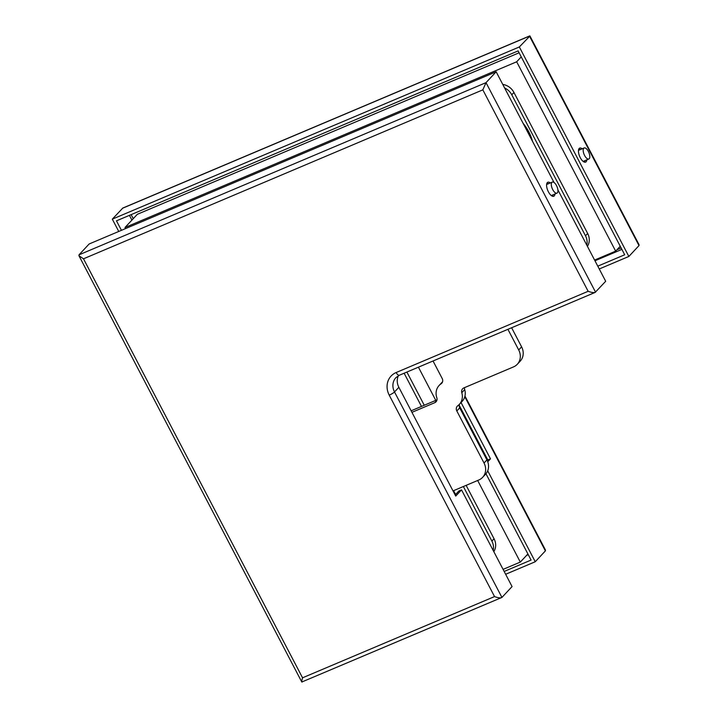 <?xml version="1.0" encoding="UTF-8"?>
<svg xmlns="http://www.w3.org/2000/svg" width="718" height="718" viewBox="0 0 718 718"><rect width="100%" height="100%" fill="white"/><g stroke="black" fill="none" stroke-linecap="round" stroke-linejoin="round"><path stroke-width="1.08" d="M532.487 141.275A43.825 38.907 -137 0 0 528.807 131.861A43.825 38.907 -137 0 0 523.099 123.308M594.594 260.069L615.667 251.147L516.673 61.793L521.25 56.884M615.667 251.147L620.244 246.247M516.673 61.793L125.013 227.489L137.326 214.305L519.105 52.782M125.013 227.489L125.569 228.566M503.085 569.383L520.317 562.086L527.901 553.964M520.317 562.086L477.658 480.477M435.781 400.375L418.423 367.176M455.598 494.478L453.596 490.654M507.913 329.311L518.701 349.953L521.6 346.848A13.839 12.287 43 0 1 520.2 361.163L517.301 364.268A13.839 12.287 -137 0 0 518.701 349.953M511.611 327.74L521.6 346.848M517.301 364.268A13.839 12.287 -137 0 1 513.505 366.907L463.891 387.899A4.613 4.093 -137 0 0 462.625 388.779A4.613 4.093 -137 0 0 461.8 392.683A13.839 12.287 43 0 1 459.341 404.378A13.839 12.287 43 0 1 457.797 405.742A4.613 4.093 -137 0 0 457.285 406.191A4.613 4.093 -137 0 0 456.819 410.965L484.031 463.02L486.93 459.915A13.839 12.287 43 0 1 485.53 474.23L482.631 477.335A13.839 12.287 -137 0 0 484.031 463.02M464.573 387.612A4.613 4.093 -137 0 0 464.699 389.578A13.839 12.287 43 0 1 462.23 401.272L459.341 404.378M459.448 404.252A4.613 4.093 -137 0 0 459.717 407.86L486.93 459.915M482.631 477.335A13.839 12.287 -137 0 1 478.834 479.983L453.013 490.906M411.944 412.338L434.776 402.681A4.613 4.093 -137 0 0 436.041 401.793A4.613 4.093 -137 0 0 436.813 397.718A13.839 12.287 43 0 1 439.102 385.485A13.839 12.287 43 0 1 441.067 383.825A4.613 4.093 -137 0 0 441.723 383.268A4.613 4.093 -137 0 0 442.189 378.503L433.035 360.983M411.145 410.804L436.993 399.863M439.102 385.485L442.001 382.38A13.839 12.287 43 0 1 442.557 381.832M588.383 151.462A5.995 2.567 -112.9 0 1 588.832 159.001A5.995 2.567 -112.9 0 1 584.614 155.501A5.995 2.567 -112.9 0 1 584.165 147.962A5.995 2.567 -112.9 0 1 588.383 151.462M586.839 159.845A7.611 3.258 -112.9 0 1 585.628 162.115A7.611 3.258 -112.9 0 1 580.27 157.664A7.611 3.258 -112.9 0 1 579.695 148.096A7.611 3.258 -112.9 0 1 582.172 148.805M578.887 148.868A7.611 3.258 -112.9 0 1 580.252 149.613M519.338 46.957L529.938 35.981L639.038 244.685L639.002 245.592L628.86 256.452L519.338 46.957L112.313 219.152L118.748 231.456M599.252 268.981L628.86 256.452M461.055 402.529L490.493 458.838L487.746 461.782M505.643 574.274L535.251 561.745L487.701 470.793M535.251 561.745L545.393 550.877L545.429 549.97L464.968 396.049M112.313 219.152L122.832 208.041L529.722 35.9M504.171 571.447L531.087 560.058L485.96 473.736M597.78 266.163L624.696 254.773L518.127 50.906L116.478 220.839L121.432 230.316M490.493 458.838L487.809 459.978L459.206 405.266M487.809 459.978L487.253 460.57M584.919 160.661A7.611 3.258 -112.9 0 1 584.506 162.151M556.513 185.603A5.995 2.567 67.1 0 0 552.286 182.094A5.995 2.567 67.1 0 0 552.743 189.642A5.995 2.567 67.1 0 0 556.962 193.142A5.995 2.567 67.1 0 0 556.513 185.603M550.293 182.937A7.611 3.258 67.1 0 0 547.825 182.237A7.611 3.258 67.1 0 0 548.399 191.805A7.611 3.258 67.1 0 0 553.749 196.256A7.611 3.258 67.1 0 0 554.969 193.986M552.636 196.292A7.611 3.258 67.1 0 0 553.048 194.802M554.045 182.507L496.156 71.782L486.014 82.642L482.837 89.849L83.494 258.803L302.547 677.81L494.54 596.577C498.211 597.932 500.679 598.22 501.927 597.43L512.069 586.57L461.521 489.873L458.838 491.013L455.14 494.971M557.895 189.866L605.687 281.285L595.168 292.397L399.405 375.218A4.613 1.975 67.1 0 1 396.156 372.525L588.15 291.293L482.837 89.849M398.4 375.702A13.839 12.287 43 0 0 398.858 387.307L455.724 496.084L461.521 489.873M496.156 71.782L89.14 243.985L78.998 254.845L78.962 255.761L83.494 258.803M78.962 255.761L301.802 682.019L501.927 597.43L394.514 391.956L398.858 387.307M302.26 681.912C301.497 682.486 301.596 681.122 302.547 677.81M78.998 254.845L486.014 82.642L595.545 292.145C594.289 292.926 591.829 292.648 588.15 291.293M548.381 183.754A7.611 3.258 67.1 0 0 547.017 183.009M493.158 550.392A13.839 12.287 -137 0 0 491.884 541.085L463.361 486.526M421.484 406.424L404.126 373.216M586.768 245.107A13.839 12.287 -137 0 0 585.493 235.8L511.772 94.785A13.839 12.287 -137 0 0 504.619 87.964M491.884 541.085L494.056 538.76L466.135 485.35M424.257 405.248L406.9 372.05M494.056 538.76A13.839 12.287 43 0 1 493.796 551.621M502.78 84.437A13.839 12.287 43 0 1 513.944 92.46L511.772 94.785M585.493 235.8L587.665 233.476L513.944 92.46M587.665 233.476A13.839 12.287 43 0 1 587.414 246.328M464.699 389.578L461.8 392.683M459.717 407.86L456.819 410.965M436.831 400.473L434.776 402.681M442.234 382.577L441.067 383.825M122.455 208.292L529.48 36.088L639.002 245.592M464.797 396.713L545.393 550.877M621.887 249.388L594.962 260.778M528.277 554.682L526.563 555.4M131.915 220.103L129.437 215.355M617.022 249.693L621.133 247.952M131.143 214.637L133.252 218.667M494.54 596.577L389.219 395.133A18.453 16.379 43 0 1 396.156 372.525M399.405 375.218L395.914 377.641A13.839 12.287 -137 0 0 394.514 391.956A4.613 0.781 -27.6 0 1 389.219 395.133M583.151 161.415L588.832 159.001M578.475 150.367L584.165 147.962M546.604 184.508L552.286 182.094M551.28 195.547L556.962 193.142"/></g></svg>
